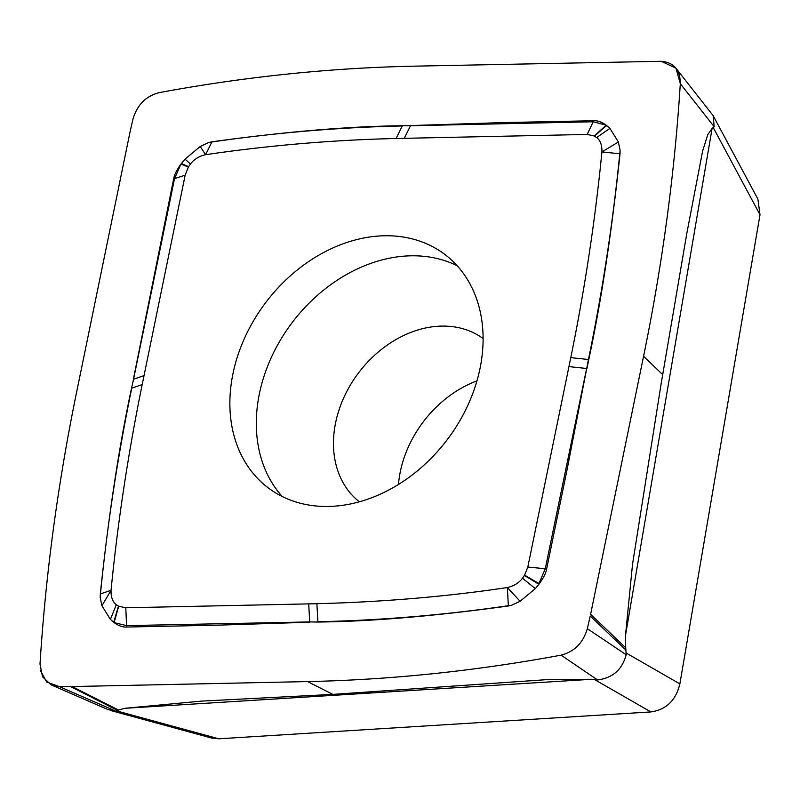 <?xml version="1.0" encoding="UTF-8"?>
<svg xmlns="http://www.w3.org/2000/svg" width="800" height="800" viewBox="0 0 800 800"><rect width="100%" height="100%" fill="white"/><g stroke="black" fill="none" stroke-linecap="round" stroke-linejoin="round"><path stroke-width="1.2" d="M714.22 126.81L680.31 83.68C680.25 69.87 673.89 62.4 661.25 61.29L412.71 66.2A1916.74 1489.59 127.2 0 0 159.21 92.63C145.89 96.09 137.15 104.91 132.97 119.11L130.08 131.77L132.97 119.11C137.14 104.9 145.89 96.08 159.21 92.63A1916.74 1489.59 127.2 0 1 412.71 66.2L661.25 61.29L675.95 68.2L680.31 83.68A1916.74 1489.59 127.2 0 1 643.57 356.27L590.62 614.26L625.72 647.82L625.5 635.41L632.53 564.26L661.14 383.75L686.89 232.99L702.62 151.02L707.76 134.67L712.09 128.46L714.22 126.81L713.12 115.62L757.91 199.15L760 214.78L679.87 683.88C675.9 700.37 666.24 709.72 650.9 711.93L218.8 738.8L211.13 737.91M51.25 684.88L107.93 709.56L115.87 711.15L117.64 710.42L70.54 686.58L59.06 686.49L51.24 684.88L42.57 676.85L40 664.1A1916.74 1489.59 127.2 0 1 76.74 391.51L130.08 131.77L76.74 391.51A1916.74 1489.59 127.2 0 0 40 664.1M115.87 711.15L59.07 686.49L70.54 686.58M118.53 710.05L124.77 708.31L201.47 701.11L332.83 694.39L547.45 679.6L591.74 679.28L597.53 679.95C612.67 678.04 622.22 669.63 626.17 654.73L587.34 628.67C583.17 642.88 574.42 651.7 561.1 655.15A1916.74 1489.59 127.2 0 1 307.6 681.58L72.14 686.56L118.53 710.05L117.64 710.42M587.34 628.67L590.24 616.01L587.34 628.67C583.16 642.87 574.42 651.69 561.1 655.15L597.53 679.95M590.62 614.26L643.57 356.27L662.7 374.64M586.93 368.5L588.77 359.53C601.26 301.28 611.67 232.71 620.02 153.8L601.92 151.92C595.21 220.18 584.83 288.75 570.78 357.64L588.45 359.49L566.9 470.59L546.66 568.87C546.01 572.96 543.56 577.92 539.33 583.75L535.33 588.61L522.49 578.23C518.9 582.97 513.85 586.07 507.36 587.54C447.09 596.57 383.6 601.96 316.89 603.71L125.78 607.78L118.72 606.25L116.3 604.67C112.62 601.88 110.87 597.08 111.05 590.3C117.76 522.04 128.14 453.47 142.19 384.58L185.16 175.18L188.36 167.04L190.48 163.99C194.07 159.25 199.12 156.15 205.61 154.68C269.7 145.32 333.19 139.93 396.08 138.5L587.19 134.44L594.24 135.97L596.67 137.55C600.35 140.34 602.1 145.13 601.92 151.92L618.39 142.01L609.9 128.38L596.67 137.55M317.91 622.04L309.7 621.93L317.91 622.04C370.93 621.5 434.42 616.15 508.36 605.98L511.56 605.27L520.11 601.29L535.33 588.61M309.71 622.22L216.32 625.21L126.63 627.04C122.86 627.32 118.68 625.85 114.1 622.62L110.41 619.4L116.3 604.67M131.54 388.25L133.55 379.22L131.54 388.25C119.05 446.5 108.64 515.07 100.29 593.98L100.19 597.33L101.92 605.77L110.41 619.4M133.38 379.28L173.65 178.91C174.3 174.82 176.75 169.86 180.98 164.03L184.98 159.17L190.48 163.99M402.4 125.74L410.6 125.56L402.4 125.74C349.38 126.28 285.89 131.63 211.95 141.8L208.75 142.51L200.2 146.49L184.98 159.17M410.6 125.56L503.99 122.57L593.68 120.74C597.45 120.46 601.63 121.93 606.21 125.16L609.9 128.38M618.39 142.01L620.12 150.45L620.02 153.8M713.12 115.62L675.95 68.2M626.17 654.73L625.88 650.09L590.24 616.01M625.72 647.82L625.88 650.09M588.77 359.53L588.45 359.49C602.59 290.61 613.02 222.04 619.76 153.78L620.12 150.45M524.6 575.17L527.81 567.04L568.95 366.61L586.64 368.47L545.27 568.75L538.94 583.52L524.6 575.17L522.49 578.23M520.11 601.29L507.36 587.54L508.34 605.71C444.25 615.05 380.77 620.38 317.89 621.72L316.89 603.71M101.92 605.77L111.05 590.3L100.45 593.92C107.18 525.66 117.6 457.08 131.73 388.19L142.19 384.58M200.2 146.49L205.61 154.68L211.86 141.99C275.95 132.65 339.42 127.31 402.29 125.96L396.08 138.5M568.95 366.61L570.78 357.64M232.96 373.72A146.35 113.74 -52.8 0 0 268.1 487.76A146.35 113.74 -52.8 0 0 392.5 487.98A146.35 113.74 -52.8 0 0 480.01 368.49A146.35 113.74 -52.8 0 0 444.87 254.46A146.35 113.74 -52.8 0 0 320.47 254.24A146.35 113.74 -52.8 0 0 232.96 373.72M546.66 568.87L527.81 567.04M126.63 627.04L126.58 625.62L309.7 621.93L308.7 603.9M114.1 622.62L126.58 625.62L125.78 607.78M173.65 178.91L174.52 178.64L133.55 379.22L144.02 375.61M180.98 164.03L174.52 178.64L185.16 175.18M593.68 120.74L593.21 121.77L410.49 125.76L404.27 138.31M606.21 125.16L593.21 121.77L587.19 134.44M282.25 496.52A146.35 113.74 127.2 0 1 259.39 393.75A146.35 113.74 127.2 0 1 457.14 265.72M398.48 484.44A102.45 79.62 127.2 0 1 399.64 475.26A102.45 79.62 127.2 0 1 400.32 471.67A102.45 79.62 127.2 0 1 476.95 380.89M561.1 655.15A1916.74 1489.59 127.2 0 1 307.6 681.58L72.14 686.56M59.06 686.49L46.71 682.03L40.32 670.25M680.31 83.68A1916.74 1489.59 127.2 0 1 643.57 356.27M218.8 738.8L116.78 710.96M713.39 127.86L760 214.78M679.87 683.88L626.21 653.04M712.09 128.46L625.5 635.41M594.93 679.77L650.9 711.93M591.74 679.28L124.77 708.31M307.6 681.58L332.83 694.39M539.33 583.75L536.67 587.07M538.93 584.27L524.41 575.48M511.56 605.27L508.36 605.98M118.72 606.25L114.22 622.19L111.56 620.5M113.69 622.31L118.47 606.11M100.19 597.33L100.29 593.98M188.36 167.04L181.17 164.11L183.64 160.71M181.38 163.51L188.55 166.73M208.75 142.51L211.95 141.8M594.24 135.97L605.89 125.44L608.76 127.28M606.62 125.47L594.5 136.1M483.1 338.52A102.45 79.62 -52.8 0 0 396.31 339.35A102.45 79.62 -52.8 0 0 335.63 422.66A102.45 79.62 -52.8 0 0 359.36 501.82M211.93 738.13L110.46 710.45M661.14 383.75L661.76 380.13"/></g></svg>
